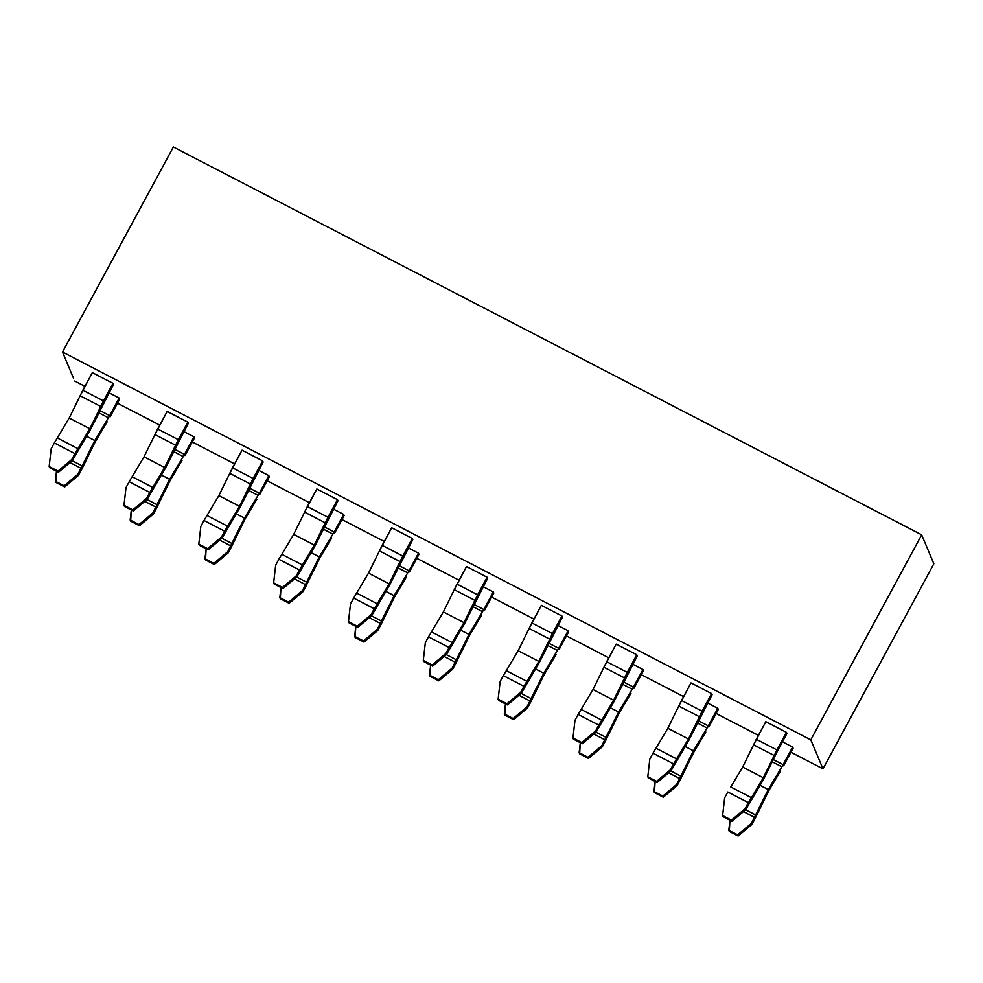 <?xml version="1.0" encoding="UTF-8"?>
<svg xmlns="http://www.w3.org/2000/svg" width="983" height="983" viewBox="0 0 983 983"><rect width="100%" height="100%" fill="white"/><g stroke="black" fill="none" stroke-linecap="round" stroke-linejoin="round"><path stroke-width="1.47" d="M73.43 378.062L62.507 352.049L173.364 147.008L62.507 352.049L810.803 739.867L921.673 534.826L173.364 147.008L921.673 534.826L933.85 563.787L822.98 768.841L790.959 752.241L822.98 768.841L933.85 563.787L921.673 534.826L810.803 739.867L822.98 768.841L810.803 739.867L62.507 352.049L73.43 378.062M758.421 735.382L716.128 713.461L758.421 735.382M683.59 696.603L641.309 674.682L683.59 696.603M608.76 657.811L566.478 635.903L608.76 657.811M533.929 619.032L491.647 597.111L533.929 619.032M459.098 580.253L416.817 558.332L459.098 580.253M384.267 541.473L341.986 519.552L384.267 541.473M309.436 502.682L267.155 480.773L309.436 502.682M234.618 463.902L192.324 441.981L234.618 463.902M159.787 425.123L117.493 403.202L159.787 425.123M84.956 386.344L74.671 381.011L84.956 386.344M49.15 466.507L57.985 471.078L71.796 459.491L74.966 453.63L54.348 442.94L51.177 448.801L49.15 466.507L51.177 448.801L54.348 442.94L74.966 453.63L77.94 448.653L57.321 437.963L54.348 442.94L57.321 437.963L77.94 448.653L89.834 428.711L69.203 418.021L57.321 437.963L69.203 418.021L89.834 428.711L100.745 406.471L80.127 395.78L69.203 418.021L80.127 395.78L100.745 406.471L103.473 400.904L82.855 390.214L80.127 395.78L92.353 372.643L82.855 390.214L103.473 400.904L89.834 428.711L71.796 459.491L57.985 471.078L58.476 472.245L49.642 467.662L49.15 466.507L49.642 467.662L58.476 472.245L72.287 460.646L58.476 472.245L57.985 471.078L49.15 466.507M103.965 402.059L90.313 429.866L72.287 460.646L71.796 459.491L72.287 460.646L90.313 429.866L113.463 384.488L112.984 383.333L103.473 400.904L112.984 383.333L92.353 372.643L112.984 383.333L113.463 384.488L103.965 402.059M123.981 505.287L132.816 509.87L146.627 498.27L149.797 492.409L129.178 481.731L126.008 487.58L123.981 505.287L126.008 487.58L129.178 481.731L149.797 492.409L152.77 487.433L132.152 476.743L129.178 481.731L132.152 476.743L152.77 487.433L164.665 467.49L144.034 456.8L132.152 476.743L144.034 456.8L164.665 467.49L175.576 445.25L154.958 434.56L144.034 456.8L154.958 434.56L175.576 445.25L178.304 439.684L157.685 429.006L154.958 434.56L167.184 411.422L157.685 429.006L178.304 439.684L164.665 467.49L146.627 498.27L132.816 509.87L133.307 511.025L124.472 506.442L123.981 505.287L124.472 506.442L133.307 511.025L147.118 499.425L133.307 511.025L132.816 509.87L123.981 505.287M178.795 440.851L165.144 468.658L147.118 499.425L146.627 498.27L147.118 499.425L165.144 468.658L188.294 423.268L187.814 422.112L178.304 439.684L187.814 422.112L167.184 411.422L187.814 422.112L188.294 423.268L178.795 440.851M198.812 544.066L207.646 548.649L221.458 537.05L224.628 531.201L204.009 520.511L200.839 526.372L198.812 544.066L200.839 526.372L204.009 520.511L224.628 531.201L227.601 526.212L206.983 515.522L204.009 520.511L206.983 515.522L227.601 526.212L239.483 506.282L218.865 495.592L206.983 515.522L218.865 495.592L239.483 506.282L250.407 484.029L229.789 473.339L218.865 495.592L229.789 473.339L250.407 484.029L253.135 478.475L232.516 467.785L229.789 473.339L242.015 450.202L232.516 467.785L253.135 478.475L239.483 506.282L221.458 537.05L207.646 548.649L208.138 549.804L199.303 545.221L198.812 544.066L199.303 545.221L208.138 549.804L221.949 538.217L208.138 549.804L207.646 548.649L198.812 544.066M253.626 479.63L239.975 507.437L221.949 538.217L221.458 537.05L221.949 538.217L239.975 507.437L263.125 462.059L262.645 460.892L253.135 478.475L262.645 460.892L242.015 450.202L262.645 460.892L263.125 462.059L253.626 479.63M273.643 582.845L282.477 587.429L296.288 575.841L299.459 569.98L278.84 559.29L275.67 565.151L273.643 582.845L275.67 565.151L278.84 559.29L299.459 569.98L302.432 564.992L281.814 554.301L278.84 559.29L281.814 554.301L302.432 564.992L314.314 545.061L293.696 534.371L281.814 554.301L293.696 534.371L314.314 545.061L325.238 522.809L304.619 512.131L293.696 534.371L304.619 512.131L325.238 522.809L327.966 517.255L307.347 506.564L304.619 512.131L316.845 488.993L307.347 506.564L327.966 517.255L314.314 545.061L296.288 575.841L282.477 587.429L282.969 588.584L274.134 584.013L273.643 582.845L274.134 584.013L282.969 588.584L296.78 576.996L282.969 588.584L282.477 587.429L273.643 582.845M328.457 518.41L314.806 546.216L296.78 576.996L296.288 575.841L296.78 576.996L314.806 546.216L337.955 500.839L337.476 499.671L327.966 517.255L337.476 499.671L316.845 488.993L337.476 499.671L337.955 500.839L328.457 518.41M348.474 621.637L357.308 626.208L371.119 614.621L374.29 608.76L353.671 598.069L350.501 603.931L348.474 621.637L350.501 603.931L353.671 598.069L374.29 608.76L377.263 603.771L356.645 593.093L353.671 598.069L356.645 593.093L377.263 603.771L389.145 583.841L368.527 573.15L356.645 593.093L368.527 573.15L389.145 583.841L400.069 561.6L379.45 550.91L368.527 573.15L379.45 550.91L400.069 561.6L402.797 556.034L382.178 545.344L379.45 550.91L391.676 527.773L382.178 545.344L402.797 556.034L389.145 583.841L371.119 614.621L357.308 626.208L357.8 627.375L348.965 622.792L348.474 621.637L348.965 622.792L357.8 627.375L371.611 615.776L357.8 627.375L357.308 626.208L348.474 621.637M403.288 557.189L389.637 584.996L371.611 615.776L371.119 614.621L371.611 615.776L389.637 584.996L412.786 539.618L412.307 538.463L402.797 556.034L412.307 538.463L391.676 527.773L412.307 538.463L412.786 539.618L403.288 557.189M423.304 660.416L432.139 665L445.95 653.4L449.12 647.539L428.502 636.849L425.332 642.71L423.304 660.416L425.332 642.71L428.502 636.849L449.12 647.539L452.094 642.563L431.476 631.872L428.502 636.849L431.476 631.872L452.094 642.563L463.976 622.62L443.358 611.93L431.476 631.872L443.358 611.93L463.976 622.62L474.9 600.38L454.281 589.689L443.358 611.93L454.281 589.689L474.9 600.38L477.627 594.813L457.009 584.123L454.281 589.689L466.507 566.552L457.009 584.123L477.627 594.813L463.976 622.62L445.95 653.4L432.139 665L432.631 666.155L423.796 661.571L423.304 660.416L423.796 661.571L432.631 666.155L446.442 654.555L432.631 666.155L432.139 665L423.304 660.416M478.119 595.981L464.468 623.787L446.442 654.555L445.95 653.4L446.442 654.555L464.468 623.787L487.617 578.397L487.126 577.242L477.627 594.813L487.126 577.242L466.507 566.552L487.126 577.242L487.617 578.397L478.119 595.981M498.135 699.196L506.97 703.779L520.781 692.179L523.951 686.331L503.333 675.64L500.163 681.502L498.135 699.196L500.163 681.502L503.333 675.64L523.951 686.331L526.925 681.342L506.294 670.652L503.333 675.64L506.294 670.652L526.925 681.342L538.807 661.412L518.188 650.721L506.294 670.652L518.188 650.721L538.807 661.412L549.73 639.159L529.112 628.469L518.188 650.721L529.112 628.469L549.73 639.159L552.458 633.605L531.84 622.915L529.112 628.469L541.338 605.331L531.84 622.915L552.458 633.605L538.807 661.412L520.781 692.179L506.97 703.779L507.461 704.934L498.614 700.351L498.135 699.196L498.614 700.351L507.461 704.934L521.273 693.347L507.461 704.934L506.97 703.779L498.135 699.196M552.95 634.76L539.298 662.567L521.273 693.347L520.781 692.179L521.273 693.347L539.298 662.567L562.448 617.189L561.957 616.022L552.458 633.605L561.957 616.022L541.338 605.331L561.957 616.022L562.448 617.189L552.95 634.76M572.966 737.975L581.801 742.558L595.612 730.971L598.782 725.11L578.164 714.42L574.994 720.281L572.966 737.975L574.994 720.281L578.164 714.42L598.782 725.11L601.756 720.121L581.125 709.431L578.164 714.42L581.125 709.431L601.756 720.121L613.638 700.191L593.019 689.501L581.125 709.431L593.019 689.501L613.638 700.191L624.561 677.938L603.943 667.26L593.019 689.501L603.943 667.26L624.561 677.938L627.289 672.384L606.671 661.694L603.943 667.26L616.169 644.123L606.671 661.694L627.289 672.384L613.638 700.191L595.612 730.971L581.801 742.558L582.292 743.713L573.445 739.142L572.966 737.975L573.445 739.142L582.292 743.713L596.103 732.126L582.292 743.713L581.801 742.558L572.966 737.975M627.781 673.539L614.129 701.346L596.103 732.126L595.612 730.971L596.103 732.126L614.129 701.346L637.279 655.968L636.787 654.801L627.289 672.384L636.787 654.801L616.169 644.123L636.787 654.801L637.279 655.968L627.781 673.539M647.797 776.754L656.632 781.338L670.443 769.75L673.613 763.889L652.995 753.199L649.824 759.06L647.797 776.754L649.824 759.06L652.995 753.199L673.613 763.889L676.587 758.901L655.956 748.223L652.995 753.199L655.956 748.223L676.587 758.901L688.469 738.97L667.85 728.28L655.956 748.223L667.85 728.28L688.469 738.97L699.392 716.73L678.774 706.04L667.85 728.28L678.774 706.04L699.392 716.73L702.12 711.164L681.502 700.474L678.774 706.04L691 682.902L681.502 700.474L702.12 711.164L688.469 738.97L670.443 769.75L656.632 781.338L657.123 782.505L648.276 777.922L647.797 776.754L648.276 777.922L657.123 782.505L670.934 770.905L657.123 782.505L656.632 781.338L647.797 776.754M702.612 712.319L688.96 740.125L670.934 770.905L670.443 769.75L670.934 770.905L688.96 740.125L712.11 694.748L711.618 693.593L702.12 711.164L711.618 693.593L691 682.902L711.618 693.593L712.11 694.748L702.612 712.319M727.813 791.991L748.444 802.669L745.274 808.53L745.765 809.685L745.274 808.53L731.463 820.129L731.954 821.284L745.765 809.685L763.791 778.917L777.442 751.11L763.791 778.917L745.765 809.685L731.954 821.284L723.107 816.701L722.628 815.546L731.463 820.129L745.274 808.53L748.444 802.669L727.825 791.979L724.655 797.84L722.628 815.546L724.655 797.84L727.825 791.979M748.444 802.669L751.417 797.692L730.787 787.002L751.417 797.692L763.3 777.75L742.681 767.059L730.787 787.002L742.681 767.059L763.3 777.75L774.223 755.509L753.605 744.819L742.681 767.059L753.605 744.819L774.223 755.509L776.951 749.943L756.332 739.253L753.605 744.819L765.831 721.682L756.332 739.253L776.951 749.943L763.3 777.75L748.444 802.669M723.107 816.701L731.954 821.284L731.463 820.129L722.628 815.546L723.107 816.701M738.135 835.992L729.3 831.421L728.808 830.254L737.643 834.837L751.454 823.25L768.276 789.582L783.132 764.663L773.474 759.65L783.132 764.663L781.866 766.801L772.417 761.899L781.866 766.801L768.276 789.582L760.203 785.392L768.276 789.582L755.792 815.005L745.679 809.759L755.792 815.005L754.625 817.389L743.48 811.602L754.625 817.389L751.454 823.25L737.643 834.837L738.135 835.992L751.946 824.405L738.135 835.992L737.643 834.837L728.808 830.254L729.951 820.252L729.3 831.421L738.135 835.992M755.116 818.544L751.946 824.405L751.454 823.25L751.946 824.405L757.844 812.99L755.116 818.544M768.767 790.737L757.844 812.99L768.767 790.737L780.649 770.807L768.767 790.737M783.623 765.818L793.121 748.247L792.642 747.08L783.132 764.663L792.642 747.08L782.468 741.809L792.642 747.08L793.121 748.247L783.623 765.818M663.304 797.213L654.469 792.63L653.978 791.475L662.812 796.058L676.636 784.459L693.445 750.803L708.301 725.884L698.643 720.871L708.301 725.884L707.035 728.01L697.586 723.119L707.035 728.01L693.445 750.803L685.372 746.613L693.445 750.803L680.973 776.226L670.848 770.979L680.973 776.226L679.794 778.61L668.649 772.822L679.794 778.61L676.636 784.459L662.812 796.058L663.304 797.213L677.115 785.626L663.304 797.213L662.812 796.058L653.978 791.475L655.12 781.46L654.469 792.63L663.304 797.213M680.285 779.765L677.115 785.626L676.636 784.459L677.115 785.626L683.013 774.199L680.285 779.765M693.937 751.958L683.013 774.199L693.937 751.958L705.819 732.016L693.937 751.958M708.792 727.039L718.29 709.468L717.811 708.301L708.301 725.884L717.811 708.301L707.637 703.029L717.811 708.301L718.29 709.468L708.792 727.039M588.473 758.434L579.638 753.85L579.147 752.695L587.994 757.279L601.805 745.679L618.614 712.011L633.47 687.092L623.812 682.091L633.47 687.092L632.204 689.23L622.755 684.34L632.204 689.23L618.614 712.011L610.541 707.834L618.614 712.011L606.142 737.434L596.017 732.2L606.142 737.434L604.963 739.818L593.818 734.043L604.963 739.818L601.805 745.679L587.994 757.279L588.473 758.434L602.284 746.834L588.473 758.434L587.994 757.279L579.147 752.695L580.302 742.681L579.638 753.85L588.473 758.434M605.454 740.985L602.284 746.834L601.805 745.679L602.284 746.834L608.182 735.419L605.454 740.985M619.106 713.179L608.182 735.419L619.106 713.179L630.988 693.236L619.106 713.179M633.961 688.26L643.46 670.676L642.98 669.521L633.47 687.092L642.98 669.521L632.806 664.25L642.98 669.521L643.46 670.676L633.961 688.26M513.642 719.654L504.807 715.071L504.316 713.916L513.163 718.487L526.974 706.9L543.783 673.232L558.639 648.313L548.981 643.312L558.639 648.313L557.373 650.451L547.924 645.561L557.373 650.451L543.783 673.232L535.71 669.042L543.783 673.232L531.312 698.655L521.187 693.408L531.312 698.655L530.132 701.039L518.987 695.264L530.132 701.039L526.974 706.9L513.163 718.487L513.642 719.654L527.453 708.055L513.642 719.654L513.163 718.487L504.316 713.916L505.471 703.902L504.807 715.071L513.642 719.654M530.623 702.194L527.453 708.055L526.974 706.9L527.453 708.055L533.351 696.64L530.623 702.194M544.275 674.387L533.351 696.64L544.275 674.387L556.157 654.457L544.275 674.387M559.13 649.468L568.641 631.897L568.149 630.742L558.639 648.313L568.149 630.742L557.975 625.471L568.149 630.742L568.641 631.897L559.13 649.468M438.811 680.863L429.976 676.292L429.485 675.124L438.332 679.708L452.143 668.121L468.952 634.453L483.82 609.534L474.162 604.52L483.82 609.534L482.542 611.672L473.106 606.769L482.542 611.672L468.952 634.453L460.88 630.263L468.952 634.453L456.481 659.876L446.356 654.629L456.481 659.876L455.301 662.259L444.156 656.472L455.301 662.259L452.143 668.121L438.332 679.708L438.811 680.863L452.622 669.276L438.811 680.863L438.332 679.708L429.485 675.124L430.64 665.122L429.976 676.292L438.811 680.863M455.793 663.414L452.622 669.276L452.143 668.121L452.622 669.276L458.52 657.86L455.793 663.414M469.444 635.608L458.52 657.86L469.444 635.608L481.326 615.677L469.444 635.608M484.3 610.689L493.81 593.118L493.319 591.95L483.82 609.534L493.319 591.95L483.144 586.679L493.319 591.95L493.81 593.118L484.3 610.689M363.98 642.083L355.146 637.5L354.654 636.345L363.501 640.928L377.312 629.329L394.122 595.673L408.989 570.754L399.331 565.741L408.989 570.754L407.712 572.88L398.275 567.99L407.712 572.88L394.122 595.673L386.049 591.483L394.122 595.673L381.65 621.096L371.525 615.85L381.65 621.096L380.47 623.48L369.325 617.693L380.47 623.48L377.312 629.329L363.501 640.928L363.98 642.083L377.791 630.496L363.98 642.083L363.501 640.928L354.654 636.345L355.809 626.343L355.146 637.5L363.98 642.083M380.962 624.635L377.791 630.496L377.312 629.329L377.791 630.496L383.689 619.069L380.962 624.635M394.613 596.828L383.689 619.069L394.613 596.828L406.495 576.886L394.613 596.828M409.469 571.909L418.979 554.338L418.488 553.171L408.989 570.754L418.488 553.171L408.314 547.9L418.488 553.171L418.979 554.338L409.469 571.909M289.149 603.304L280.315 598.721L279.823 597.566L288.67 602.149L302.481 590.55L319.291 556.882L334.159 531.963L324.501 526.962L334.159 531.963L332.881 534.101L323.444 529.21L332.881 534.101L319.291 556.882L311.218 552.704L319.291 556.882L306.819 582.305L296.694 577.07L306.819 582.305L305.639 584.688L294.495 578.913L305.639 584.688L302.481 590.55L288.67 602.149L289.149 603.304L302.961 591.705L289.149 603.304L288.67 602.149L279.823 597.566L280.978 587.551L280.315 598.721L289.149 603.304M306.131 585.856L302.961 591.705L302.481 590.55L302.961 591.705L308.859 580.289L306.131 585.856M319.782 558.049L308.859 580.289L319.782 558.049L331.664 538.106L319.782 558.049M334.638 533.13L344.148 515.547L343.657 514.392L334.159 531.963L343.657 514.392L333.483 509.12L343.657 514.392L344.148 515.547L334.638 533.13M214.319 564.525L205.484 559.941L204.992 558.786L213.839 563.357L227.651 551.77L244.46 518.102L259.328 493.183L249.67 488.182L259.328 493.183L258.05 495.321L248.613 490.431L258.05 495.321L244.46 518.102L236.387 513.912L244.46 518.102L231.988 543.525L221.863 538.279L231.988 543.525L230.808 545.909L219.664 540.134L230.808 545.909L227.651 551.77L213.839 563.357L214.319 564.525L228.13 552.925L214.319 564.525L213.839 563.357L204.992 558.786L206.147 548.772L205.484 559.941L214.319 564.525M231.3 547.064L228.13 552.925L227.651 551.77L228.13 552.925L234.028 541.51L231.3 547.064M244.951 519.257L234.028 541.51L244.951 519.257L256.833 499.327L244.951 519.257M259.807 494.338L269.317 476.767L268.826 475.612L259.328 493.183L268.826 475.612L258.652 470.341L268.826 475.612L269.317 476.767L259.807 494.338M139.488 525.733L130.653 521.162L130.161 519.995L139.008 524.578L152.82 512.991L169.629 479.323L184.497 454.404L174.839 449.391L184.497 454.404L183.219 456.542L173.782 451.639L183.219 456.542L169.629 479.323L161.556 475.133L169.629 479.323L157.157 504.746L147.032 499.499L157.157 504.746L155.978 507.13L144.833 501.355L155.978 507.13L152.82 512.991L139.008 524.578L139.488 525.733L153.299 514.146L139.488 525.733L139.008 524.578L130.161 519.995L131.317 509.993L130.653 521.162L139.488 525.733M156.469 508.285L153.299 514.146L152.82 512.991L153.299 514.146L159.197 502.731L156.469 508.285M170.12 480.478L159.197 502.731L170.12 480.478L182.002 460.548L170.12 480.478M184.976 455.559L194.487 437.988L193.995 436.833L184.497 454.404L193.995 436.833L183.821 431.549L193.995 436.833L194.487 437.988L184.976 455.559M64.657 486.954L55.822 482.37L55.331 481.215L64.178 485.799L77.989 474.199L94.798 440.544L109.666 415.625L100.008 410.611L109.666 415.625L108.388 417.75L98.951 412.86L108.388 417.75L94.798 440.544L86.725 436.354L94.798 440.544L82.326 465.967L72.201 460.72L82.326 465.967L81.159 468.35L70.002 462.563L81.159 468.35L77.989 474.199L64.178 485.799L64.657 486.954L78.468 475.367L64.657 486.954L64.178 485.799L55.331 481.215L56.486 471.213L55.822 482.37L64.657 486.954M81.638 469.505L78.468 475.367L77.989 474.199L78.468 475.367L84.366 463.939L81.638 469.505M95.29 441.699L84.366 463.939L95.29 441.699L107.172 421.768L95.29 441.699M110.145 416.78L119.656 399.209L119.164 398.041L109.666 415.625L119.164 398.041L108.99 392.77L119.164 398.041L119.656 399.209L110.145 416.78M777.442 751.11L786.941 733.527L786.449 732.372L776.951 749.943L786.449 732.372L765.831 721.682L786.449 732.372L786.941 733.527L777.442 751.11"/></g></svg>
